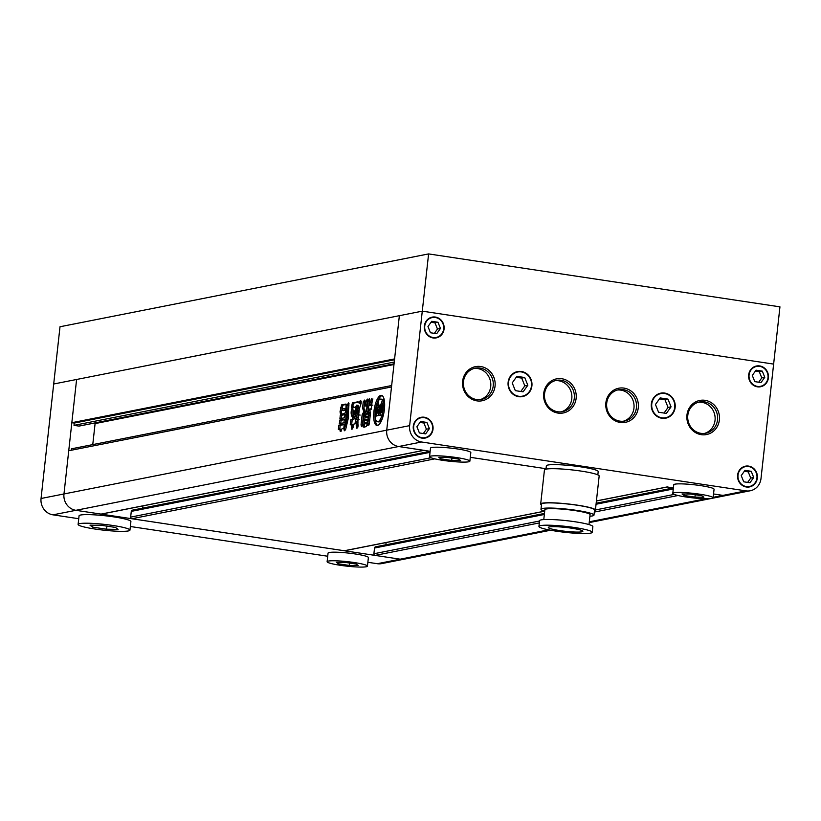 <?xml version="1.0" encoding="UTF-8"?>
<svg xmlns="http://www.w3.org/2000/svg" width="821" height="821" viewBox="0 0 821 821"><rect width="100%" height="100%" fill="white"/><g stroke="black" fill="none" stroke-linecap="round" stroke-linejoin="round"><path stroke-width="1.23" d="M358.202 565.566L356.222 564.058L345.302 562.406L336.353 562.272L338.324 563.791L349.253 565.433L358.202 565.566M338.488 562.303L338.324 563.791M349.51 563.042L349.253 565.433M367.439 566.151L368.383 557.562A20.289 2.268 -173.7 0 0 368.095 557.11A20.289 2.268 -173.7 0 0 346.626 552.892A20.289 2.268 -173.7 0 0 328.061 553.108L327.117 561.697A20.289 2.268 -173.7 0 0 327.405 562.139A20.289 2.268 -173.7 0 0 348.863 566.367A20.289 2.268 -173.7 0 0 367.439 566.151A20.289 2.268 -173.7 0 0 367.141 565.7A20.289 2.268 -173.7 0 0 345.682 561.472A20.289 2.268 -173.7 0 0 327.117 561.697M118.08 529.391L115.535 527.441L101.496 525.327L89.992 525.153L92.527 527.103L106.576 529.217L118.08 529.391M92.742 525.194L92.527 527.103M106.915 526.148L106.576 529.217M129.954 530.13L130.898 521.551A26.077 2.915 -173.7 0 0 130.529 520.976A26.077 2.915 -173.7 0 0 102.933 515.537A26.077 2.915 -173.7 0 0 79.062 515.824L78.108 524.414A26.077 2.915 -173.7 0 0 78.488 524.988A26.077 2.915 -173.7 0 0 106.083 530.417A26.077 2.915 -173.7 0 0 129.954 530.13A26.077 2.915 -173.7 0 0 129.585 529.566A26.077 2.915 -173.7 0 0 101.989 524.126A26.077 2.915 -173.7 0 0 78.108 524.414M79.38 425.986A0.872 0.811 -101.2 0 1 78.878 426.089L74.013 425.35L74.259 423.061L71.827 422.702L76.599 379.476L63.966 493.965A14.491 13.567 78.8 0 0 75.891 510.313L400.217 559.183A14.491 13.567 78.8 0 0 404.609 559.08A14.491 13.567 -101.2 0 1 400.217 559.183L375.084 555.396A1.447 1.355 -101.2 0 1 373.894 553.754L374.52 548.028A1.447 1.355 -101.2 0 1 375.597 546.817L544.456 513.443M550.604 530.233L381.693 563.606A14.491 13.567 -101.2 0 1 377.311 563.709L548.633 529.843M424.016 450.349L101.465 514.09A1.447 1.355 -101.2 0 1 101.034 514.1L75.891 510.313L52.985 514.839A14.491 13.567 -101.2 0 1 41.05 498.491L63.966 493.965L68.738 450.75L391.504 386.958L386.732 430.173A14.491 13.567 78.8 0 0 398.657 446.521L423.8 450.308A1.447 1.355 78.8 0 0 424.231 450.298M52.985 514.839L78.734 518.718M130.354 526.497L327.712 556.238M367.859 562.282L377.311 563.709M544.641 511.226L344.707 550.737A1.447 1.355 -101.2 0 1 344.276 550.747L131.842 518.739A1.447 1.355 -101.2 0 1 130.652 517.107L131.278 511.38A1.447 1.355 -101.2 0 1 132.355 510.169L430.142 451.314L398.657 446.521A14.491 13.567 -101.2 0 1 386.732 430.173L399.365 315.685L53.693 384.002L41.05 498.491M71.827 422.702L394.593 358.91L399.365 315.685L422.281 311.159L773.628 364.093L760.995 478.581A14.491 13.567 78.8 0 1 750.281 490.763A14.491 13.567 78.8 0 1 745.899 490.866L421.573 441.996L75.891 510.313A14.491 13.567 -101.2 0 1 63.966 493.965L409.638 425.647L422.281 311.159L773.628 364.093L779.95 306.849L428.603 253.915L422.281 311.159L53.693 384.002L60.005 326.758L428.603 253.915M384.402 409.361A15.209 5.049 -81.4 0 0 381.437 395.353A15.209 5.049 -81.4 0 0 373.935 411.424A15.209 5.049 -81.4 0 0 376.901 425.432A15.209 5.049 -81.4 0 0 384.402 409.361M382.093 395.589A15.209 5.049 -81.4 0 0 376.623 404.64M379.158 409.535L378.276 409.402A1.806 0.605 -81.4 0 0 377.66 411.188L377.116 410.705A1.786 0.595 -81.4 0 1 377.27 409.915A6.291 2.094 -81.4 0 1 379.548 406.046L378.502 415.518L376.09 415.99A7.789 2.586 -81.4 0 1 375.33 418.166A11.443 3.807 -81.4 0 0 377.465 421.717A11.443 3.807 -81.4 0 0 381.416 416.965L382.771 417.171A11.443 3.807 -81.4 0 1 378.809 421.912L377.465 421.717M378.686 405.687A4.043 1.344 -81.4 0 1 378.235 404.127L376.88 403.922A11.443 3.807 -81.4 0 0 375.228 411.167A11.443 3.807 -81.4 0 0 375.084 416.011A4.803 1.591 -81.4 0 0 375.443 414.03L375.936 409.587A4.197 1.396 -81.4 0 1 377.332 405.482L378.686 405.687A4.197 1.396 -81.4 0 0 378.071 406.682M345.107 414.205L344.481 417.776L339.915 418.679L340.315 415.067L345.015 414.164M339.72 429.527L340.181 425.36L338.827 425.165L344.266 424.088L343.814 428.244L342.193 428.572L340.253 431.518L339.791 429.044L341.218 429.568L341.197 431.169M341.156 429.25L338.365 429.321L338.827 425.165M366.022 405.287L366.936 405.02L365.581 404.815L365.94 401.572L367.295 399.047L367.551 401.253L366.433 411.434L365.109 412.583L363.354 416.627L362.338 425.781L361.548 426.684L361.014 424.898L362.133 414.81L364.852 409.823L363.21 410.131L362.595 407.924L363.262 401.859L364.606 400.073L364.668 405.081L365.581 404.815L364.668 405.081M364.842 427.289L364.175 424.96L365.078 416.852L366.279 414.215L364.924 414.02L367.695 413.466L368.342 415.734L367.449 423.852L366.258 426.53L363.282 427.084M363.487 427.084L362.831 424.755L363.724 416.647L364.924 414.02M348.135 414.287L348.946 404.845L348.586 402.875L347.037 405.215L345.148 425.986L343.948 429.804L344.543 430.758L345.733 429.157L348.278 418.392L348.135 414.287M356.94 428.357L358.182 425.996L357.443 420.516C356.006 423.133 355.832 425.75 356.94 428.357L356.878 428.357M354.056 414.461L352.24 419.428L350.834 419.705L350.259 424.826L351.521 424.58L351.819 429.291L353.338 427.064L353.82 424.098L355.041 423.852L355.606 418.741L354.6 418.505L356.776 410.787L356.55 406.354L354.087 412.932L354.056 414.461L355.411 414.667L354.528 417.427L353.594 419.634L352.24 419.428M356.15 419.1L354.6 418.505M352.907 424.785L351.552 424.58L352.979 425.381L352.722 427.659L351.378 427.454M352.589 407.606L353.533 413.24L352.26 417.119C350.711 414.225 350.762 411.044 352.414 407.585L352.507 407.575M372.867 398.924L370.887 404.979L369.532 404.774L371.513 398.729C372.293 399.899 372.313 401.982 371.585 404.969L372.816 405.184M370.989 409.433L370.035 408.909L371.071 409.433L371.697 404.969M370.035 408.909L368.875 409.135L368.68 410.438L370.086 410.644L368.732 410.438L369.809 410.233L370.435 413.312L369.337 423.256L367.808 425.627M368.865 425.124L367.736 424.96L368.783 415.436L367.808 412.05L369.388 412.245L370.138 415.642L368.783 415.436M367.808 412.05L366.946 412.224L366.802 411.393L366.946 412.224M368.301 412.419L368.157 411.588L366.802 411.393L367.931 401.151L369.317 398.708L369.163 404.938M359.701 415.016L358.859 414.882L358.233 419.634M358.172 420.116L357.997 417.827L356.642 417.622L356.817 419.911L359.064 419.531M356.642 417.622L357.792 408.755L356.735 405.133L355.308 407.226L353.492 407.585M354.354 407.411L352.691 406.385L351.337 407.739L352.404 402.885L357.802 401.818L358.479 402.701L358.151 401.869M358.736 414.451L359.372 408.642L361.261 402.947L360.686 400.32L358.479 402.701L360.121 403.45M339.381 423.687L339.771 420.075L344.338 419.172L343.948 422.784L339.247 423.687M346.031 404.086L345.908 410.644L344.779 413.497L340.551 414.328L340.017 411.803L341.372 412.009L342.942 405.092L341.598 404.897L345.949 404.055M340.017 411.803L341.598 404.897M71.263 450.247L71.417 448.82L391.658 385.531M92.763 444.602L95.092 423.585A0.872 0.811 78.8 0 0 94.928 422.959M74.013 425.35L394.244 362.061M74.259 423.061L394.501 359.772M713.172 497.331L722.983 495.391A14.491 13.567 78.8 0 0 727.375 495.289A14.491 13.567 -101.2 0 1 722.983 495.391L713.541 493.965L722.983 495.391L745.899 490.866M385.87 544.785L386.116 542.558M673.394 487.92L667.042 486.956A1.447 1.355 78.8 0 0 667.473 486.945M470.3 457.318L546.037 468.729L470.3 457.318M142.628 508.137L142.875 505.91M357.977 421.717L357.802 427.3M357.227 407.401L355.442 413.137L354.087 412.932M355.442 413.137L355.411 414.667M352.712 428.973L352.722 427.659M352.876 424.785L352.979 425.381L351.573 424.59M351.614 425.032L352.178 419.911L350.834 419.705M352.178 419.911L353.594 419.634M352.948 408.786L353.04 416.155M345.703 429.311L345.302 430.009L343.948 429.804M345.477 429.588L344.132 429.383M346.38 426.171L345.148 425.986M345.118 422.63L346.472 422.836L346.493 423.564L345.138 423.359M346.493 423.564L346.503 426.191M346.472 422.836L348.391 405.42L347.037 405.215M348.997 403.398L348.391 405.42M364.175 424.96L362.831 424.755M365.078 416.852L363.724 416.647M366.279 414.215L368.249 413.825M365.509 416.483L365.386 417.591L366.371 417.396L366.494 416.288L365.509 416.483M366.73 417.797L365.304 417.602L367.726 417.602L367.849 416.493L366.638 416.309M367.849 416.493L366.494 416.288M365.171 419.541L365.047 420.66L366.033 420.455L366.156 419.346L365.171 419.541M366.269 420.845L367.387 420.66L366.033 420.455M367.387 420.66L367.582 419.541L366.156 419.346M365.694 423.523L365.817 422.405L364.832 422.599L364.709 423.718L367.049 423.718L367.172 422.61L365.961 422.425M367.172 422.61L365.817 422.405M365.93 423.903L367.049 423.718M369.193 424.2L370.138 415.642M368.157 411.588L369.286 401.346L367.931 401.151M369.707 399.396L369.286 401.346M370.517 405.143L369.481 404.979M362.318 425.925L362.369 425.104L361.014 424.898M362.369 425.104L363.487 415.016L362.133 414.81M363.487 415.016L364.842 411.537L363.498 411.331M364.842 411.537L366.002 411.3L364.657 411.095M366.156 410.028L366.002 411.3M364.565 410.336L363.949 408.129L362.595 407.924M363.949 408.129L364.616 402.064L363.262 401.859M364.616 402.064L365.068 400.679M366.936 405.02L367.295 401.777L365.94 401.572M367.654 399.796L367.295 401.777M357.997 417.827L358.705 411.342L357.361 411.136M358.705 411.342L359.146 408.961L357.792 408.755M356.735 405.133L358.089 405.338L359.146 408.961M354.6 407.37L352.691 406.385L353.748 403.09L352.404 402.885M353.748 403.09L358.336 402.187M361.219 401.5L360.86 402.3L359.506 402.095M360.86 402.3L359.834 402.906M341.136 429.25L339.822 429.044M340.181 425.36L344.676 424.478M340.725 423.882L341.125 420.28L339.771 420.075M341.125 420.28L344.758 419.562M341.269 418.884L341.669 415.272L340.315 415.067M341.669 415.272L345.302 414.554M341.372 412.009L341.905 414.533M341.813 407.955L340.469 407.75M344.02 410.12L344.204 408.448L342.285 408.827L342.1 410.5L345.374 410.326L345.559 408.653L344.41 408.478M345.559 408.653L344.204 408.448M343.26 410.674L345.374 410.326M342.942 405.092L346.267 404.435M376.049 416.155L375.084 416.011M376.511 415.908A4.803 1.591 -81.4 0 0 376.788 414.236L376.921 413.066M382.771 417.171A7.789 2.586 -81.4 0 1 382.473 415.2L378.707 415.477L380.144 406.056M380.113 415.2L380.421 412.419M380.79 409.063L380.985 407.349M381.262 409.135L380.328 409.002A1.806 0.605 -81.4 0 1 380.564 410.613L381.242 409.884A1.786 0.595 -81.4 0 0 381.262 409.125A6.291 2.094 -81.4 0 0 379.949 406.005A6.291 2.094 -81.4 0 0 379.754 406.005M380.328 409.002L379.959 412.347L381.252 412.091L381.642 407.821A8.703 2.894 -81.4 0 0 380.267 405.01A6.907 2.299 -81.4 0 0 382.258 400.289A11.443 3.807 -81.4 0 0 380.872 399.078A11.443 3.807 -81.4 0 0 378.214 401.089A6.907 2.299 -81.4 0 0 379.23 405.215A8.703 2.894 -81.4 0 0 377.167 408.704L376.603 413.014L377.906 412.758L378.276 409.402M382.278 412.368L379.959 412.347M382.288 412.255L381.252 412.091M382.802 407.134A8.703 2.894 -81.4 0 0 381.621 405.215L380.267 405.01M381.621 405.215A6.907 2.299 -81.4 0 0 383.612 400.494L382.258 400.289M383.612 400.494A11.443 3.807 -81.4 0 0 382.227 399.273L380.872 399.078M378.768 413.055L376.603 413.014M378.789 412.891L377.906 412.758M379.312 408.15A6.291 2.094 -81.4 0 0 378.809 409.484M383.458 414.8L382.165 414.605A11.443 3.807 -81.4 0 0 383.017 402.711L384.372 402.906A11.443 3.807 -81.4 0 1 384.639 405.851M382.165 414.605A4.803 1.591 -81.4 0 1 382.237 412.686L382.73 408.242A4.197 1.396 -81.4 0 0 382.196 404.527A4.043 1.344 -81.4 0 0 383.017 402.711M381.118 414.995A7.789 2.586 -81.4 0 0 381.416 416.965M375.043 415.139A15.209 5.049 -81.4 0 0 377.598 425.401M376.88 403.922A4.043 1.344 -81.4 0 0 377.332 405.482M468.627 461.802A20.289 2.268 6.3 0 1 446.049 460.797A20.289 2.268 6.3 0 1 429.547 456.733A20.289 2.268 6.3 0 1 430.789 456.107A20.289 2.268 6.3 0 1 453.377 457.112A20.289 2.268 6.3 0 1 469.869 461.176A20.289 2.268 6.3 0 1 468.627 461.802M469.869 461.176L470.823 452.597A20.289 2.268 -173.7 0 0 454.321 448.523A20.289 2.268 -173.7 0 0 431.743 447.517A20.289 2.268 -173.7 0 0 430.502 448.143L429.547 456.733M711.869 498.45A20.289 2.268 6.3 0 1 689.291 497.444A20.289 2.268 6.3 0 1 672.789 493.38A20.289 2.268 6.3 0 1 674.031 492.754A20.289 2.268 6.3 0 1 696.619 493.76A20.289 2.268 6.3 0 1 713.11 497.834A20.289 2.268 6.3 0 1 711.869 498.45M713.11 497.834L714.065 489.244A20.289 2.268 -173.7 0 0 697.563 485.18A20.289 2.268 -173.7 0 0 674.985 484.164A20.289 2.268 -173.7 0 0 673.743 484.79L672.789 493.38M545.996 469.15L546.355 465.835A26.077 2.915 6.3 0 1 547.956 465.025A26.077 2.915 6.3 0 1 576.989 466.328A26.077 2.915 6.3 0 1 598.201 471.552L597.832 474.866M413.692 426.263A10.139 9.503 78.8 0 0 425.124 437.634A10.139 9.503 78.8 0 0 432.616 429.106A10.139 9.503 78.8 0 0 421.183 417.735A10.139 9.503 78.8 0 0 413.692 426.263M519.365 396.759A12.315 11.535 78.8 0 0 519.416 396.759L522.402 396.163A12.315 11.535 78.8 0 0 531.505 385.808A12.315 11.535 78.8 0 0 517.63 372.005A12.315 11.535 78.8 0 0 508.527 382.35A12.315 11.535 78.8 0 0 522.402 396.163M424.755 326.081A10.139 9.503 78.8 0 0 436.177 337.462A10.139 9.503 78.8 0 0 443.668 328.934A10.139 9.503 78.8 0 0 432.246 317.563A10.139 9.503 78.8 0 0 424.755 326.081M749.08 374.951A10.139 9.503 78.8 0 0 760.503 386.322A10.139 9.503 78.8 0 0 767.994 377.793A10.139 9.503 78.8 0 0 756.572 366.423A10.139 9.503 78.8 0 0 749.08 374.951M738.017 475.123A10.139 9.503 78.8 0 0 749.44 486.504A10.139 9.503 78.8 0 0 756.941 477.976A10.139 9.503 78.8 0 0 745.509 466.605A10.139 9.503 78.8 0 0 738.017 475.123M662.609 418.341A12.315 11.535 78.8 0 0 662.66 418.341L665.646 417.745A12.315 11.535 78.8 0 0 674.739 407.39A12.315 11.535 78.8 0 0 660.864 393.587A12.315 11.535 78.8 0 0 651.771 403.932A12.315 11.535 78.8 0 0 665.646 417.745M581.802 531.813A17.385 1.94 -173.7 0 0 582.859 531.279A17.385 1.94 -173.7 0 0 568.717 527.79A17.385 1.94 -173.7 0 0 549.362 526.928A17.385 1.94 -173.7 0 0 548.295 527.462A17.385 1.94 -173.7 0 0 562.436 530.951A17.385 1.94 -173.7 0 0 581.802 531.813M592.218 532.316L592.854 526.589A26.806 2.997 -173.7 0 0 571.057 521.212A26.806 2.997 -173.7 0 0 541.213 519.878A26.806 2.997 -173.7 0 0 539.571 520.709L538.935 526.425A26.806 2.997 -173.7 0 0 560.743 531.803A26.806 2.997 -173.7 0 0 590.576 533.137A26.806 2.997 -173.7 0 0 592.218 532.316A26.806 2.997 -173.7 0 0 570.421 526.938A26.806 2.997 -173.7 0 0 540.577 525.604A26.806 2.997 -173.7 0 0 538.935 526.425M588.996 524.568L590.083 514.695A22.752 2.545 -173.7 0 0 571.58 510.128A22.752 2.545 -173.7 0 0 546.263 508.999A22.752 2.545 -173.7 0 0 544.867 509.697L543.779 519.58M589.919 516.235A26.662 2.976 -173.7 0 0 592.341 515.947A26.662 2.976 -173.7 0 0 593.973 515.126L594.548 509.974A26.662 2.976 -173.7 0 0 572.863 504.628A26.662 2.976 -173.7 0 0 543.184 503.304A26.662 2.976 -173.7 0 0 541.552 504.125L540.977 509.277A26.662 2.976 -173.7 0 0 544.692 511.247M593.973 515.126A26.662 2.976 -173.7 0 0 572.288 509.779A26.662 2.976 -173.7 0 0 542.609 508.456A26.662 2.976 -173.7 0 0 540.977 509.277M594.455 510.734A27.524 3.079 -173.7 0 0 595.41 510.067L599.166 476.006A27.524 3.079 -173.7 0 0 576.773 470.484A27.524 3.079 -173.7 0 0 546.129 469.119A27.524 3.079 -173.7 0 0 544.446 469.961L540.68 504.022A27.524 3.079 -173.7 0 0 541.46 504.884M595.41 510.067A27.524 3.079 -173.7 0 0 573.017 504.546A27.524 3.079 -173.7 0 0 542.373 503.181A27.524 3.079 -173.7 0 0 540.68 504.022M462.623 381.252A17.385 16.287 -101.2 0 1 480.737 366.525A17.385 16.287 -101.2 0 1 495.053 386.147A17.385 16.287 -101.2 0 1 476.95 400.874A17.385 16.287 -101.2 0 1 462.623 381.252M493.205 386.034A15.938 14.932 78.8 0 0 475.256 368.167A15.938 14.932 78.8 0 0 463.475 381.56A15.938 14.932 78.8 0 0 481.434 399.437A15.938 14.932 78.8 0 0 493.205 386.034M543.707 393.475A17.385 16.287 -101.2 0 1 561.821 378.738A17.385 16.287 -101.2 0 1 576.137 398.359A17.385 16.287 -101.2 0 1 558.023 413.086A17.385 16.287 -101.2 0 1 543.707 393.475M574.29 398.257A15.938 14.932 78.8 0 0 556.33 380.38A15.938 14.932 78.8 0 0 544.559 393.772A15.938 14.932 78.8 0 0 562.518 411.649A15.938 14.932 78.8 0 0 574.29 398.257M605.867 402.834A17.385 16.287 -101.2 0 1 623.981 388.107A17.385 16.287 -101.2 0 1 638.297 407.729A17.385 16.287 -101.2 0 1 620.183 422.456A17.385 16.287 -101.2 0 1 605.867 402.834M636.449 407.616A15.938 14.932 78.8 0 0 618.5 389.749A15.938 14.932 78.8 0 0 606.719 403.142A15.938 14.932 78.8 0 0 624.678 421.019A15.938 14.932 78.8 0 0 636.449 407.616M686.951 415.057A17.385 16.287 -101.2 0 1 705.065 400.32A17.385 16.287 -101.2 0 1 719.381 419.942A17.385 16.287 -101.2 0 1 701.267 434.668A17.385 16.287 -101.2 0 1 686.951 415.057M717.533 419.839A15.938 14.932 78.8 0 0 699.574 401.962A15.938 14.932 78.8 0 0 687.803 415.354A15.938 14.932 78.8 0 0 705.752 433.231A15.938 14.932 78.8 0 0 717.533 419.839M704.5 433.416A15.938 14.932 78.8 0 0 715.04 420.331A15.938 14.932 78.8 0 0 698.343 402.259M623.416 421.204A15.938 14.932 78.8 0 0 633.956 408.109A15.938 14.932 78.8 0 0 617.259 390.047M561.256 411.834A15.938 14.932 78.8 0 0 571.796 398.749A15.938 14.932 78.8 0 0 555.099 380.677M480.172 399.622A15.938 14.932 78.8 0 0 490.722 386.527A15.938 14.932 78.8 0 0 474.015 368.465M531.905 385.87A12.746 11.946 78.8 0 0 517.538 371.574A12.746 11.946 78.8 0 0 508.127 382.288A12.746 11.946 78.8 0 0 522.484 396.594A12.746 11.946 78.8 0 0 531.905 385.87M516.07 371.975A12.746 11.946 -101.2 0 1 517.671 371.995M675.149 407.452A12.746 11.946 78.8 0 0 660.782 393.156A12.746 11.946 78.8 0 0 651.361 403.87A12.746 11.946 78.8 0 0 665.728 418.176A12.746 11.946 78.8 0 0 675.149 407.452M659.314 393.557A12.746 11.946 -101.2 0 1 660.915 393.577M757.342 478.038A10.581 9.903 78.8 0 0 745.427 466.174A10.581 9.903 78.8 0 0 737.617 475.061A10.581 9.903 78.8 0 0 749.532 486.925A10.581 9.903 78.8 0 0 757.342 478.038M743.959 466.595A10.581 9.903 -101.2 0 1 745.283 466.646M433.016 429.167A10.581 9.903 78.8 0 0 421.101 417.304A10.581 9.903 78.8 0 0 413.291 426.202A10.581 9.903 78.8 0 0 425.206 438.065A10.581 9.903 78.8 0 0 433.016 429.167M419.634 417.725A10.581 9.903 -101.2 0 1 420.957 417.776M444.079 328.995A10.581 9.903 78.8 0 0 432.164 317.132A10.581 9.903 78.8 0 0 424.344 326.019A10.581 9.903 78.8 0 0 436.269 337.883A10.581 9.903 78.8 0 0 444.079 328.995M430.697 317.553A10.581 9.903 -101.2 0 1 432.02 317.604M768.405 377.855A10.581 9.903 78.8 0 0 756.49 366.002A10.581 9.903 78.8 0 0 748.67 374.889A10.581 9.903 78.8 0 0 760.585 386.753A10.581 9.903 78.8 0 0 768.405 377.855M755.012 366.412A10.581 9.903 -101.2 0 1 756.336 366.474M409.638 425.647A14.491 13.567 78.8 0 0 421.573 441.996M760.277 386.373A10.581 9.903 -101.2 0 1 759.066 386.917M435.951 337.503A10.581 9.903 -101.2 0 1 434.75 338.057M424.888 437.685A10.581 9.903 -101.2 0 1 423.687 438.229M749.214 486.545A10.581 9.903 -101.2 0 1 748.013 487.099M665.687 417.735A12.746 11.946 -101.2 0 1 664.21 418.361M522.443 396.153A12.746 11.946 -101.2 0 1 520.976 396.779M514.634 372.59A12.315 11.535 78.8 0 0 514.593 372.601L517.63 372.005M660.864 393.587L657.878 394.172A12.315 11.535 78.8 0 0 657.837 394.183M667.945 399.098L660.146 397.918L655.456 404.486L658.565 412.234L666.365 413.404L671.055 406.836L667.945 399.098L664.959 399.683L668.068 407.432L671.055 406.836M668.068 407.432L664.045 413.055M659.479 398.862L664.959 399.683M751.225 471.295L744.986 470.351L741.24 475.605L743.723 481.804L749.963 482.748L753.719 477.494L751.225 471.295L748.239 471.89L750.733 478.079L753.719 477.494M750.733 478.079L747.644 482.399M744.319 471.295L748.239 471.89M764.782 377.311L762.288 371.123L756.049 370.179L752.293 375.433L754.786 381.632L761.026 382.565L764.782 377.311L761.785 377.906L758.707 382.217M755.382 371.123L759.302 371.708L762.288 371.123M759.302 371.708L761.785 377.906M430.461 332.762L436.7 333.706L440.456 328.451L437.962 322.253L431.723 321.309L427.977 326.563L430.461 332.762M431.056 322.253L434.976 322.848L437.47 329.036L440.456 328.451M437.47 329.036L434.381 333.357M434.976 322.848L437.962 322.253M512.212 382.904L515.321 390.652L523.121 391.822L527.821 385.254L524.701 377.516L516.902 376.336L512.212 382.904M516.235 377.28L521.715 378.101L524.824 385.849L527.821 385.254M524.824 385.849L520.812 391.473M521.715 378.101L524.701 377.516M416.914 426.746L419.398 432.944L425.647 433.878L429.393 428.624L426.91 422.435L420.67 421.491L416.914 426.746M419.993 422.435L423.913 423.02L426.407 429.219L429.393 428.624M426.407 429.219L423.328 433.529M423.913 423.02L426.91 422.435M701.904 495.74L703.874 497.249L694.925 497.116L684.006 495.474L682.025 493.955L690.974 494.088L701.904 495.74M684.006 495.474L684.17 493.985M694.925 497.116L695.192 494.724M440.764 458.826L438.783 457.307L447.732 457.441L458.662 459.093L460.632 460.602L451.683 460.468L440.764 458.826L440.928 457.338M451.683 460.468L451.95 458.077M101.034 514.1L423.8 450.308M95.092 423.585L393.977 364.514M78.878 426.089L394.059 363.795M589.304 521.807L705.916 498.758M375.084 555.396L539.325 522.936M594.312 512.068L678.054 495.515M373.894 553.754L539.541 521.017M595.42 509.974L674.215 494.406M374.52 548.028L544.344 514.469M596.046 504.248L673.271 488.988M344.276 550.747L544.487 511.185M596.415 500.913L667.042 486.956M131.842 518.739L434.812 458.867M130.652 517.107L430.974 457.759M131.278 511.38L430.03 452.34M354.528 417.427L353.184 417.222M367.726 417.602L366.371 417.396M367.51 419.552L366.289 419.367M376.788 414.236L375.443 414.03M376.962 409.741L375.936 409.587M382.678 408.684L381.642 408.53M382.76 407.986L381.642 407.821M377.722 410.787L377.116 410.705M377.927 410.018L377.27 409.915M79.134 426.078L394.049 363.847M589.211 522.597L710.391 498.645M712.792 498.173L750.281 490.763M596.159 503.222L673.384 487.961M596.405 500.995L667.257 486.997M356.068 419.1L354.723 418.895M371.626 409.094L370.271 408.889M370.599 405.512L369.255 405.307M366.258 406.097L364.904 405.892M360.183 415.087L358.828 414.882M422.363 438.178L425.124 437.634M433.426 338.006L436.177 337.462M757.742 386.865L760.503 386.322M746.689 487.048L749.44 486.504M742.748 467.149L745.509 466.605M753.811 366.966L756.572 366.423M429.486 318.107L432.246 317.563M418.433 418.279L421.183 417.735"/></g></svg>
